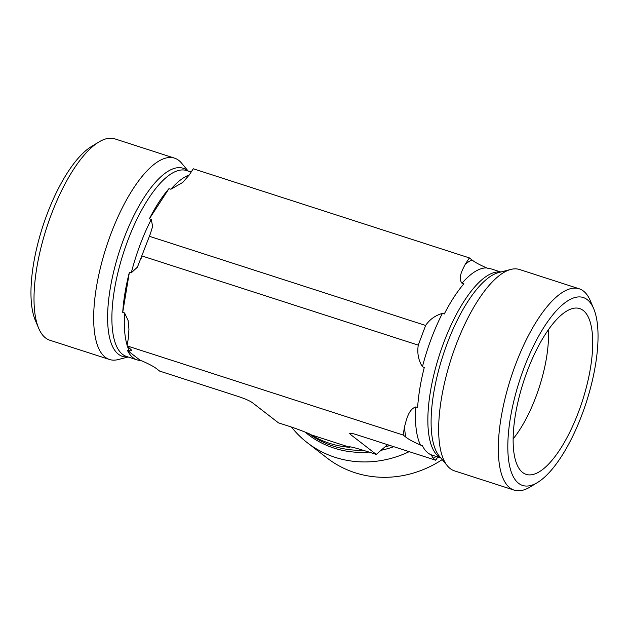 <?xml version="1.0" encoding="UTF-8"?>
<svg xmlns="http://www.w3.org/2000/svg" width="629" height="629" viewBox="0 0 629 629"><rect width="100%" height="100%" fill="white"/><g stroke="black" fill="none" stroke-linecap="round" stroke-linejoin="round"><path stroke-width="0.94" d="M513.146 438.869A77.587 27.566 107.9 0 0 548.362 329.769M522.636 472.489A87.109 30.947 -72.1 0 1 524.114 380.034A87.109 30.947 -72.1 0 1 577.225 308.084A87.109 30.947 -72.1 0 1 582.375 400.98A87.109 30.947 -72.1 0 1 523.871 473.33A87.109 30.947 -72.1 0 1 522.636 472.489M593.674 308.65L590.317 300.709A105.798 37.583 107.9 0 0 579.16 288.766A105.798 37.583 107.9 0 0 513.028 371.511A105.798 37.583 107.9 0 0 509.867 487.845A105.798 37.583 107.9 0 0 514.152 490.133A105.798 37.583 107.9 0 0 530.184 486.964L537.551 482.49A98.745 35.082 -72.1 0 1 518.595 483.316A98.745 35.082 -72.1 0 1 528.415 357.02A98.745 35.082 -72.1 0 1 593.674 308.65A98.745 35.082 -72.1 0 1 586.314 402.253A98.745 35.082 -72.1 0 1 537.551 482.49M579.16 288.766L519.499 269.503A105.798 37.583 107.9 0 0 510.858 269.424A105.798 37.583 107.9 0 0 451.229 358.64A105.798 37.583 107.9 0 0 447.431 465.885A105.798 37.583 107.9 0 0 450.207 468.589A105.798 37.583 107.9 0 0 454.492 470.869L514.152 490.133M436.267 456.465A105.798 37.583 -72.1 0 1 433.098 458.195L431.179 454.798M440.819 457.936L431.934 455.066A97.692 34.705 -72.1 0 1 422.374 445.662L420.494 445.049C413.245 441.857 408.339 439.191 405.768 437.053A105.798 37.583 -72.1 0 1 404.502 426.871C406.491 419.551 408.591 409.322 415.745 406.947L417.625 407.553A97.692 34.705 -72.1 0 1 424.3 367.399L422.421 366.793C418.427 360.354 417.043 353.144 418.261 345.148L425.621 325.468C429.607 319.532 435.197 315.499 442.391 313.384L444.271 313.997A97.692 34.705 -72.1 0 1 463.88 283.844L461.993 283.239C457.755 277.829 462.433 269.935 465.389 264.023A105.798 37.583 -72.1 0 1 471.994 259.934C474.565 262.073 479.471 264.738 486.712 267.93L488.591 268.544A97.692 34.705 -72.1 0 1 491.964 269.141L500.841 272.003M469.36 257.906L471.986 259.934A105.798 37.583 107.9 0 0 465.381 264.023L469.36 257.906L193.284 168.776L189.305 174.893L182.732 182.449L170.86 189.243L168.981 188.637L149.372 218.79L151.251 219.395L152.643 226.416L150.355 233.815L137.397 267.168L131.288 272.797L129.401 272.192L122.726 312.346L124.605 312.959L128.127 320.586L128.937 329.171L128.418 337.742L127.066 345.887L131.886 350.439L129.354 351.061L127.475 350.455L140.409 360.456L142.288 361.07C149.513 364.254 154.419 366.919 157.006 369.066L159.64 371.094L237.904 396.364C244.846 398.676 249.674 400.775 252.394 402.678L278.458 422.845L286.337 425.393C294.938 428.121 302.974 431.093 310.459 434.309L311.08 434.796A97.692 90.576 -52.3 0 0 349.905 447.329L349.496 446.676M403.142 435.016L404.494 426.871A105.798 37.583 107.9 0 0 405.768 437.053L403.142 435.016L127.066 345.887M437.831 456.969L435.716 460.224L433.09 458.195M351.139 446.967A97.692 90.576 127.7 0 1 349.284 446.842C351.446 446.574 361.329 449.711 368.39 451.881L376.268 454.421L350.204 434.254L349.622 433.287C350.353 432.972 352.963 433.53 357.445 434.961L435.716 460.224M418.261 345.148L141.855 255.917M425.621 325.468L149.207 236.237M442.211 459.602A105.798 98.1 127.7 0 1 327.064 458.006L307.196 442.627A105.798 98.1 127.7 0 1 291.518 427.122M409.188 451.661A105.798 98.1 127.7 0 1 307.196 442.627M376.268 454.421L387.527 444.672M311.08 434.796L349.905 447.329M128.159 356.997L118.142 359.576A105.798 37.583 -72.1 0 1 109.501 359.497L49.84 340.234A105.798 37.583 -72.1 0 1 45.555 337.946A105.798 37.583 -72.1 0 1 38.684 328.291A105.798 37.583 -72.1 0 1 46.577 228.005A105.798 37.583 -72.1 0 1 98.816 142.036A105.798 37.583 -72.1 0 1 114.848 138.867L174.508 158.131A105.798 37.583 -72.1 0 1 181.569 163.115L188.181 171.064M98.816 142.036L91.449 146.51A98.745 35.082 107.9 0 0 42.686 226.747A98.745 35.082 107.9 0 0 35.326 320.35L38.684 328.291M109.501 359.497A105.798 37.583 -72.1 0 1 105.216 357.209A105.798 37.583 -72.1 0 1 110.657 234.554A105.798 37.583 -72.1 0 1 174.508 158.131M168.981 188.637A97.692 34.705 107.9 0 0 149.372 218.79M127.475 350.455A97.692 34.705 107.9 0 0 137.036 359.859A97.692 34.705 107.9 0 0 140.409 360.456M129.401 272.192A97.692 34.705 107.9 0 0 122.726 312.346M415.745 406.947A97.692 34.705 107.9 0 0 420.494 445.049M442.391 313.384A97.692 34.705 107.9 0 0 422.421 366.793M510.858 269.424L498.538 272.601A98.824 35.106 107.9 0 0 442.84 355.935A98.824 35.106 107.9 0 0 439.294 456.104L447.431 465.885M500.55 272.082A97.692 34.705 107.9 0 0 439.459 354.842A97.692 34.705 107.9 0 0 440.622 457.708M486.712 267.93A97.692 34.705 107.9 0 0 461.993 283.239M393.778 446.684A98.824 91.63 127.7 0 1 380.859 450.348M368.987 452.07A98.824 91.63 127.7 0 1 304.931 431.95M389.972 445.458A97.692 90.576 127.7 0 1 384.618 447.062M363.169 450.262A97.692 90.576 127.7 0 1 308.493 433.365M350.204 434.254L351.642 433.365M124.605 312.959A97.692 34.705 107.9 0 0 127.152 345.352M127.404 346.154A97.692 34.705 107.9 0 0 129.354 351.061M189.227 175.004A97.692 34.705 107.9 0 0 170.86 189.243M191.169 172.032L186.53 170.53A97.692 34.705 107.9 0 0 127.577 241.104A97.692 34.705 107.9 0 0 126.508 356.462L137.036 359.859M151.251 219.395A97.692 34.705 107.9 0 0 139.992 245.106A97.692 34.705 107.9 0 0 131.288 272.797M187.812 170.946A98.824 35.106 107.9 0 0 123.481 239.625A98.824 35.106 107.9 0 0 127.789 356.879M128.945 330.099L128.921 329.171M141.195 258.228L141.053 258.668"/></g></svg>
